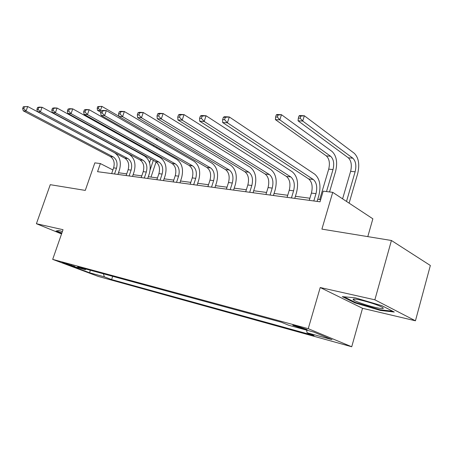 <?xml version="1.0" encoding="UTF-8"?>
<svg xmlns="http://www.w3.org/2000/svg" width="453" height="453" viewBox="0 0 453 453"><rect width="100%" height="100%" fill="white"/><g stroke="black" fill="none" stroke-linecap="round" stroke-linejoin="round"><path stroke-width="0.68" d="M295.973 325.798C293.351 325.101 292.349 324.948 292.949 325.345L303.935 329.082C306.619 329.801 307.644 329.954 307.021 329.546L295.973 325.798M367.796 236.625L372.859 218.81L332.729 192.338L323.187 191.155L320.028 201.806L97.559 171.681L100.368 163.556L94.836 162.87L85.283 190.407L50.26 184.682L36.41 223.72L61.551 233.946M415.446 320.792L430.35 265.486L391.42 240.486L374.863 299.807L320.22 287.525L308.238 328.674L351.721 346.76L362.53 308.3L415.446 320.792L374.863 299.807M308.238 328.674L52.684 259.382L98.233 276.415L351.721 346.76M71.274 265.594L74.847 266.449L62.169 262.417L71.274 265.594L71.444 265.09M103.414 273.805L104.36 276.845L111.602 279.569L314.054 335.605L307.106 332.768L306.545 330.118M104.36 276.845L89.671 272.797L70.708 265.696L85.34 269.694L86.2 269.122M307.106 332.768L332.026 339.642L313.867 332.117L288.691 325.243L281.154 322.162L77.622 266.789L85.34 269.694M332.729 192.338L321.902 229.116L391.42 240.486M52.684 259.382L63.029 229.699L36.41 223.72M112.91 169.954L100.368 163.556M320.667 199.654L317.751 199.269M309.886 198.221L295.401 196.291M287.717 195.271L274.071 193.454M266.562 192.457L253.691 190.741M246.347 189.767L234.207 188.148M227.021 187.191L215.554 185.668M208.516 184.733L197.684 183.289M190.792 182.372L180.543 181.007M173.793 180.113L164.094 178.822M157.474 177.938L148.29 176.715M141.8 175.855L133.103 174.694M126.732 173.85L118.488 172.752M111.602 279.569L112.684 276.33M90.266 270.231L89.671 272.797M62.389 231.545L58.833 230.469L56.013 231.058L61.744 233.397M320.22 287.525L362.53 308.3M381.981 305.724L355.277 297.842L342.275 296.63L354.948 302.887L380.271 310.413L394.269 312.032L381.981 305.724M380.435 309.829L380.271 310.413M355.112 302.315L354.948 302.887M114.518 173.98L116.478 168.244C117.814 163.108 116.721 159.32 113.205 156.885L26.064 111.013L23.267 110.849L110.345 156.562L113.205 156.885M111.665 173.595L113.618 167.876C114.954 162.763 113.862 158.992 110.345 156.562M23.307 106.738L22.65 108.527L23.771 108.59L24.428 106.795L23.307 106.738L27.707 106.523L114.615 152.786C119.864 156.455 121.495 162.129 119.496 169.796L117.91 174.439M24.428 106.795L27.707 106.523L26.064 111.013L23.771 108.59M22.65 108.527L23.267 110.849M158.131 155.753L157.938 156.336M156.075 161.908L151.013 177.078M149.547 162.735L150.798 158.992M152.672 153.403L152.871 152.814M150.158 169.818L153.318 160.373M155.186 154.801L155.379 154.213M153.777 146.359L153.561 145.237M156.772 148.052L156.715 147.032M101.308 111.03L100.424 110.526L97.548 110.373L100.872 112.276M97.774 106.568L97.191 108.227L98.341 108.284L98.924 106.625L97.774 106.568L101.874 106.376L118.884 116.24M155.9 137.893L157.921 140.402M159.79 148.777L159.716 149.722M98.924 106.625L101.874 106.376L100.424 110.526L98.341 108.284M97.191 108.227L97.548 110.373M129.122 175.957L131.104 170.107C132.452 164.869 131.37 161.013 127.848 158.539L40.413 111.857L37.491 111.687L124.875 158.199L127.848 158.539M126.155 175.554L128.131 169.728C129.479 164.513 128.397 160.668 124.875 158.199M37.576 107.486L36.908 109.315L38.075 109.383L38.743 107.542L37.576 107.486L39.151 107.118L42.078 107.27L129.269 154.354C134.53 158.091 136.143 163.867 134.122 171.681L132.519 176.415M38.743 107.542L42.078 107.27L40.413 111.857L38.075 109.383M36.908 109.315L37.491 111.687M144.297 178.012L146.302 172.044C147.672 166.704 146.596 162.774 143.074 160.254L55.396 112.735L52.344 112.554L139.983 159.903L143.074 160.254M141.217 177.593L143.216 171.647C144.581 166.33 143.505 162.417 139.983 159.903M52.469 108.261L51.795 110.136L53.018 110.204L53.692 108.329L52.469 108.261L54.026 107.888L57.078 108.046L144.513 155.991C149.767 159.784 151.37 165.668 149.32 173.641L147.706 178.476M53.692 108.329L57.078 108.046L55.396 112.735L53.018 110.204M51.795 110.136L52.344 112.554M160.096 180.152L162.112 174.06C163.505 168.612 162.434 164.603 158.918 162.044L71.053 113.652L67.865 113.465L155.696 161.681L158.918 162.044M156.885 179.716L158.901 173.652C160.283 168.222 159.218 164.235 155.696 161.681M68.041 109.082L67.355 110.996L68.63 111.064L69.315 109.145L68.041 109.082L69.569 108.692L72.757 108.856L160.368 157.689C165.622 161.551 167.208 167.548 165.135 175.679L163.499 180.611M69.315 109.145L72.757 108.856L71.053 113.652L68.63 111.064M67.355 110.996L67.865 113.465M176.54 182.378L178.578 176.155C179.983 170.594 178.929 166.511 175.413 163.907L87.435 114.615L84.099 114.416L172.061 163.527L175.413 163.907M173.193 181.925L175.232 175.73C176.63 170.192 175.577 166.121 172.061 163.527M84.326 109.932L83.635 111.897L84.966 111.97L85.662 110.005L84.326 109.932L85.821 109.53L89.167 109.705L176.88 159.462C182.123 163.386 183.697 169.501 181.591 177.803L179.943 182.836M85.662 110.005L89.167 109.705L87.435 114.615L84.966 111.97M83.635 111.897L84.099 114.416M61.868 233.04L56.676 230.922M375.367 307.44C382.638 309.037 384.903 308.952 382.156 307.185C377.123 304.71 370.005 302.349 360.798 300.096C355.379 298.901 352.83 298.714 353.153 299.535C353.787 300.928 366.33 305.384 375.367 307.44M392.723 311.234L380.022 309.784L355.469 302.496L343.935 296.783M365.226 301.205L372.038 303.221M193.674 184.699L195.736 178.346C197.157 172.661 196.115 168.499 192.61 165.849L104.592 115.617L101.098 115.413L189.116 165.453L192.61 165.849M190.186 184.224L192.248 177.899C193.663 172.242 192.621 168.091 189.116 165.453M101.381 110.826L100.679 112.837L102.078 112.91L102.78 110.9L101.381 110.826L102.842 110.413L106.342 110.594L194.094 161.308C199.32 165.3 200.872 171.54 198.742 180.017L197.078 185.158M102.78 110.9L106.342 110.594L104.592 115.617L102.078 112.91M100.679 112.837L101.098 115.413M211.545 187.117L213.623 180.622C215.067 174.818 214.043 170.571 210.554 167.87L122.582 116.67L118.918 116.455L206.902 167.463L210.554 167.87M207.91 186.625L209.988 180.158C211.426 174.382 210.396 170.147 206.902 167.463M119.264 111.766L118.55 113.822L120.017 113.901L120.73 111.84L119.264 111.766L120.685 111.336L124.354 111.523L212.044 163.233C217.253 167.299 218.776 173.663 216.625 182.321L214.943 187.576M120.73 111.84L124.354 111.523L122.582 116.67L120.017 113.901M118.55 113.822L118.918 116.455M230.203 189.643L232.304 183.006C233.759 177.072 232.757 172.735 229.28 169.988L141.466 117.78L137.616 117.553L225.469 169.558L229.28 169.988M226.404 189.127L228.499 182.519C229.96 176.613 228.946 172.293 225.469 169.558M138.029 112.746L137.31 114.852L138.85 114.937L139.569 112.825L138.029 112.746L139.405 112.304L143.261 112.503L230.792 165.243C235.968 169.382 237.468 175.877 235.288 184.728L233.589 190.101M139.569 112.825L143.261 112.503L141.466 117.78L138.85 114.937M137.31 114.852L137.616 117.553M249.699 192.282L251.817 185.492C253.295 179.422 252.31 174.994 248.861 172.197L161.308 118.941L157.259 118.703L244.875 171.744L248.861 172.197M245.73 191.744L247.842 184.983C249.32 178.946 248.329 174.53 244.875 171.744M157.746 113.782L157.021 115.945L158.641 116.03L159.371 113.867L157.746 113.782L159.071 113.318L163.125 113.527L250.384 167.338C255.526 171.562 256.993 178.193 254.784 187.242L253.074 192.74M159.371 113.867L163.125 113.527L161.308 118.941L158.641 116.03M157.021 115.945L157.259 118.703M270.09 195.045L272.225 188.091C273.72 181.885 272.763 177.355 269.342 174.507L182.185 120.164L177.921 119.915L265.169 174.037L269.342 174.507M265.934 194.484L268.068 187.565C269.563 181.381 268.595 176.874 265.169 174.037M178.493 114.869L177.757 117.089L179.462 117.18L180.203 114.954L178.493 114.869L179.762 114.388L184.026 114.609L270.877 169.541C275.973 173.839 277.406 180.617 275.169 189.875L273.442 195.498M180.203 114.954L184.026 114.609L182.185 120.164L179.462 117.18M177.757 117.089L177.921 119.915M291.438 197.933L293.595 190.815C295.107 184.462 294.173 179.83 290.792 176.93L204.184 121.455L199.694 121.194L286.421 176.438L290.792 176.93M287.089 197.344L289.24 190.26C290.752 183.935 289.812 179.326 286.421 176.438M200.356 116.013L199.609 118.29L201.404 118.392L202.157 116.11L200.356 116.013L201.551 115.515L206.047 115.753L292.338 171.84C297.383 176.217 298.77 183.148 296.505 192.627L294.767 198.386M202.157 116.11L206.047 115.753L204.184 121.455L201.404 118.392M199.609 118.29L199.694 121.194M276.256 114.932L275.617 116.999L277.389 117.089L278.034 115.017L276.256 114.932L277.021 114.49L281.46 114.694L332.049 151.455C336.528 155.77 337.712 162.412 335.605 171.381L329.541 191.942M319.693 199.524L328.708 169.139C330.112 163.154 329.308 158.737 326.296 155.889L275.418 119.632L279.858 119.864L277.389 117.089M326.511 191.568L333.012 169.569C334.422 163.556 333.623 159.122 330.622 156.262L279.858 119.864L281.46 114.694L278.034 115.017M275.617 116.999L275.418 119.632M313.816 200.962L315.984 193.669C317.525 187.157 316.619 182.423 313.278 179.467L227.4 122.82L222.655 122.537L308.697 178.952L313.278 179.467M309.252 200.345L311.421 193.086C312.955 186.608 312.043 181.896 308.697 178.952M223.414 117.219L222.661 119.564L224.558 119.666L225.317 117.321L223.414 117.219L224.535 116.704L229.286 116.953L314.841 174.252C319.818 178.72 321.16 185.804 318.867 195.509L317.111 201.409M225.317 117.321L229.286 116.953L227.4 122.82L224.558 119.666M222.661 119.564L222.655 122.537M298.986 116.002L298.34 118.114L300.203 118.21L300.854 116.087L298.986 116.002L299.671 115.538L304.337 115.758L354.263 153.278C358.674 157.672 359.812 164.456 357.683 173.629L349.116 203.148M342.593 198.85L350.622 171.336C352.043 165.215 351.273 160.702 348.306 157.797L298.057 120.809L302.717 121.053L300.203 118.21M346.505 201.426L355.124 171.789C356.551 165.639 355.786 161.104 352.83 158.193L302.717 121.053L304.337 115.758L300.854 116.087M298.34 118.114L298.057 120.809M73.737 265.939L73.635 266.239M113.618 167.876L116.478 168.244M128.131 169.728L131.104 170.107M143.216 171.647L146.302 172.044M158.901 173.652L162.112 174.06M175.232 175.73L178.578 176.155M192.248 177.899L195.736 178.346M209.988 180.158L213.623 180.622M228.499 182.519L232.304 183.006M247.842 184.983L251.817 185.492M268.068 187.565L272.225 188.091M289.24 190.26L293.595 190.815M328.708 169.139L333.012 169.569M326.296 155.889L330.622 156.262M311.421 193.086L315.984 193.669M350.622 171.336L355.124 171.789M348.306 157.797L352.83 158.193M355.078 299.076L353.153 299.535"/></g></svg>
